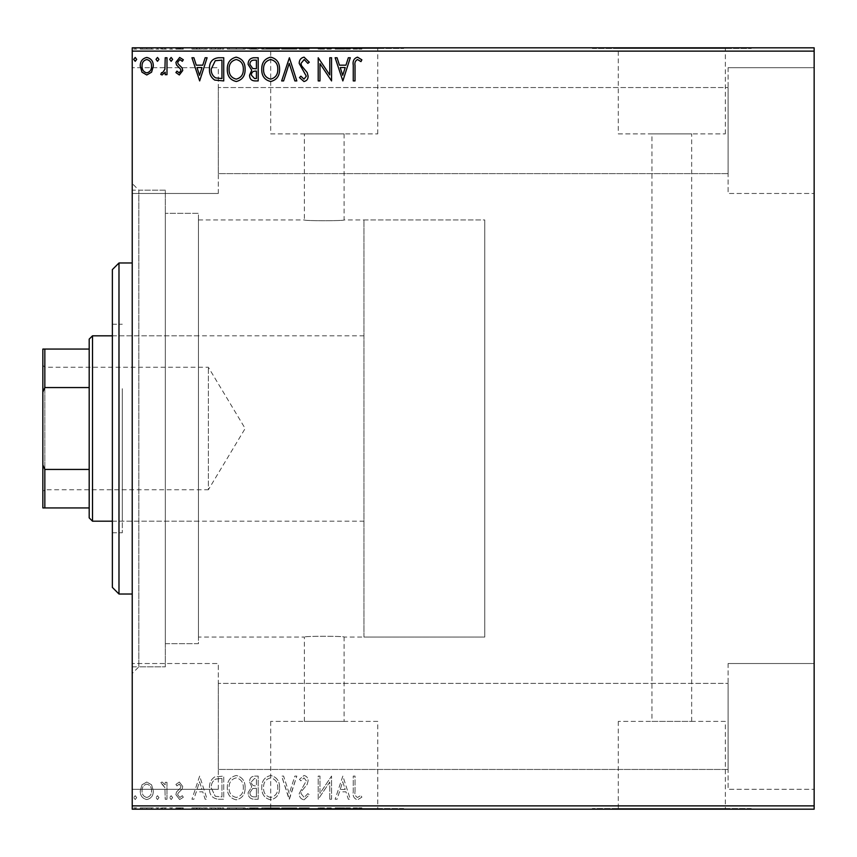 <?xml version="1.0" encoding="UTF-8"?>
<svg xmlns="http://www.w3.org/2000/svg" width="857" height="857" viewBox="0 0 857 857"><rect width="100%" height="100%" fill="white"/><g stroke="black" fill="none" stroke-linecap="round" stroke-linejoin="round"><path stroke-width="0.64" stroke-dasharray="4.29 3.21" d="M132.224 190.158L132.224 666.842L132.224 190.158L165.326 190.158L165.326 666.842L165.326 190.158L165.326 666.842L165.326 190.158L138.845 190.158L138.845 666.842L132.224 673.463L132.224 183.537L132.224 673.463M132.224 666.842L165.326 666.842L138.845 666.842L138.845 190.158L132.224 183.537M363.946 637.051L363.946 219.949L363.946 637.051L484.773 637.051L484.773 219.949L484.773 637.051L344.086 637.051C345.317 636.023 303.142 636.023 304.364 637.051C303.132 636.023 345.285 636.012 344.086 637.051L344.086 721.39L304.364 721.39L344.086 721.39M363.946 219.949L484.773 219.949L484.773 637.051L484.773 219.949L344.086 219.949C345.328 220.977 303.164 220.988 304.364 219.949L198.438 219.949L198.438 637.051L304.364 637.051L304.364 721.39M377.755 721.39L270.694 721.39L377.755 721.39L377.755 808.526L270.694 808.526L377.755 808.526M270.694 721.39L270.694 808.526M725.333 721.39L618.283 721.39L725.333 721.39L725.333 808.526L618.283 808.526L725.333 808.526M618.283 721.39L618.283 808.526M751.257 808.526L592.358 808.526L751.257 808.526L751.257 809.179L592.358 809.179L751.257 809.179M592.358 808.526L592.358 809.179M403.668 808.526L244.781 808.526L403.668 808.526L403.668 809.179L244.781 809.179L403.668 809.179M244.781 808.526L244.781 809.179M651.941 721.39L691.674 721.39L651.941 721.39L651.941 133.885L691.674 133.885L651.941 133.885M691.674 721.39L691.674 133.885M344.086 133.885L344.086 219.949C345.307 220.977 303.132 220.977 304.364 219.949L304.364 133.885L344.086 133.885L304.364 133.885M618.283 133.885L725.333 133.885L618.283 133.885L618.283 48.474L725.333 48.474L618.283 48.474M725.333 133.885L725.333 48.474M270.694 133.885L377.755 133.885L270.694 133.885L270.694 48.474L377.755 48.474L270.694 48.474M377.755 133.885L377.755 48.474M244.781 48.474L403.668 48.474L244.781 48.474L244.781 47.821L403.668 47.821L244.781 47.821M403.668 48.474L403.668 47.821M592.358 48.474L751.257 48.474L592.358 48.474L592.358 47.821L751.257 47.821L592.358 47.821M751.257 48.474L751.257 47.821M728.086 67.682L814.15 67.682L814.15 193.468L814.15 67.682L814.15 193.468L814.15 67.682L728.086 67.682L728.086 193.468L814.15 193.468L728.086 193.468L728.086 67.682M728.086 663.532L814.15 663.532L814.15 789.318L814.15 663.532L814.15 789.318L814.15 663.532L728.086 663.532L728.086 789.318L814.15 789.318L728.086 789.318L728.086 663.532M218.299 193.468L132.224 193.468L132.224 67.682L132.224 193.468L132.224 67.682L132.224 193.468L218.299 193.468L218.299 67.682L132.224 67.682L218.299 67.682L218.299 193.468M218.299 789.318L132.224 789.318L132.224 663.532L132.224 789.318L132.224 663.532L132.224 789.318L218.299 789.318L218.299 663.532L132.224 663.532L218.299 663.532L218.299 789.318M198.438 643.671L165.326 643.671L165.326 213.329L165.326 643.671L165.326 213.329L165.326 643.671L198.438 643.671L198.438 213.329L165.326 213.329L198.438 213.329L198.438 643.671M728.086 173.607L218.299 173.607L218.299 87.543L218.299 173.607L218.299 87.543L218.299 173.607L728.086 173.607L728.086 87.543L218.299 87.543L728.086 87.543L728.086 173.607M728.086 769.457L218.299 769.457L218.299 683.393L218.299 769.457L218.299 683.393L218.299 769.457L728.086 769.457L728.086 683.393L218.299 683.393L728.086 683.393L728.086 769.457M151.593 784.83L146.783 782.023L141.983 784.808L140.248 790.829C140.205 795.639 142.38 798.542 146.783 799.549C151.186 798.542 153.371 795.639 153.317 790.829L151.593 784.83L146.783 782.023L141.983 784.808L140.248 790.829C140.205 795.639 142.38 798.542 146.783 799.549C151.186 798.542 153.371 795.639 153.317 790.829L151.593 784.83M166.986 799.249L166.986 782.323L165.208 782.323L165.208 784.808L162.102 782.023L160.752 782.602L161.598 784.401L162.391 784.101L164.93 787.754L165.208 799.249L166.986 799.249L166.986 782.323L165.208 782.323L165.208 784.808L162.102 782.023L160.752 782.602L164.93 787.754L165.208 799.249L166.986 799.249M179.338 782.023L175.899 784.434L176.938 785.89L179.231 784.101L180.945 786.383L180.527 787.915L176.488 792.039L175.899 794.653L179.659 799.549L183.323 797.256L182.305 795.692L179.863 797.471L177.678 794.75L178.106 793.132L182.155 789.072L182.734 786.469L179.338 782.023L175.899 784.434L176.938 785.89L179.231 784.101L180.945 786.383L180.527 787.915L176.488 792.039L175.899 794.653L179.659 799.549L183.323 797.256L182.305 795.692L179.863 797.471L177.678 794.75L178.106 793.132L182.155 789.072L182.734 786.469L179.338 782.023M218.342 799.249L223.731 799.249L223.731 776.078L214.7 776.913C210.94 779.527 209.204 783.212 209.472 787.958C209.204 794.643 212.161 798.413 218.342 799.249L223.731 799.249L223.731 776.078L214.7 776.913C210.94 779.527 209.204 783.212 209.472 787.958C209.204 794.643 212.161 798.413 218.342 799.249M258.193 799.249L258.193 776.078L254.915 776.078C251.38 776.26 249.601 778.167 249.569 781.82L251.744 786.758L248.091 792.671C248.112 796.507 249.933 798.692 253.554 799.249L258.193 799.249L258.193 776.078L254.915 776.078C251.38 776.26 249.601 778.167 249.569 781.82L251.744 786.758L248.091 792.671C248.112 796.507 249.933 798.692 253.554 799.249L258.193 799.249M289.387 799.249L296.811 776.078L294.872 776.078L289.238 793.657L283.603 776.078L281.664 776.078L289.088 799.249L296.811 776.078L294.872 776.078L289.238 793.657L283.603 776.078L281.664 776.078L289.387 799.249M329.784 799.249L331.563 799.249L331.563 776.078L319.982 793.368L319.982 776.078L318.204 776.078L318.204 799.249L329.784 782.013L329.784 799.249L331.563 799.249L331.563 776.078L319.982 793.368L319.982 776.078L318.204 776.078L318.204 799.249L329.784 782.013L329.784 799.249M355.034 791.493L355.034 776.078L353.255 776.078L353.255 791.729C352.538 795.939 353.952 798.638 357.498 799.849L361.868 797.171L360.968 795.392L357.508 797.471C355.323 796.324 354.498 794.332 355.034 791.493L355.034 776.078L353.255 776.078L353.255 791.729C352.538 795.939 353.952 798.638 357.498 799.849L361.868 797.171L360.968 795.392L357.508 797.471C355.323 796.324 354.498 794.332 355.034 791.493M814.15 805.869L132.224 805.869L132.224 809.179L814.15 809.179L814.15 47.821L132.224 47.821L132.224 51.131L814.15 51.131M132.224 805.869L132.224 51.131M342.854 776.078L335.13 799.249L337.069 799.249L339.458 791.825L345.96 791.825L348.338 799.249L350.288 799.249L342.854 776.078L335.13 799.249L337.069 799.249L339.458 791.825L345.96 791.825L348.338 799.249L350.288 799.249L342.854 776.078M304.074 799.849L309.291 794.782L307.834 793.614L304.214 797.471L300.968 793.539L301.557 791.268L307.181 784.423L308.102 780.898C308.134 777.888 306.752 776.088 303.956 775.489L299.479 779.409L300.871 780.834L303.978 777.867L306.313 780.802L299.189 793.582C299.222 797.053 300.85 799.142 304.074 799.849L309.291 794.782L307.834 793.614L304.214 797.471L300.968 793.539L301.557 791.268L307.181 784.423L308.102 780.898C308.134 777.888 306.752 776.088 303.956 775.489L299.479 779.409L300.871 780.834L303.978 777.867L306.313 780.802L299.189 793.582C299.222 797.053 300.85 799.142 304.074 799.849M279.575 787.765C279.714 781.156 276.779 777.063 270.78 775.489C264.642 776.913 261.642 780.973 261.749 787.658C261.642 794.278 264.599 798.338 270.641 799.849C276.682 798.392 279.661 794.364 279.575 787.765C279.714 781.156 276.779 777.063 270.78 775.489C264.642 776.913 261.642 780.973 261.749 787.658C261.642 794.278 264.599 798.338 270.641 799.849C276.682 798.392 279.661 794.364 279.575 787.765M245.113 787.765C245.252 781.156 242.317 777.063 236.318 775.489C230.179 776.913 227.18 780.973 227.298 787.658C227.18 794.278 230.137 798.338 236.178 799.849C242.22 798.392 245.198 794.364 245.113 787.765C245.252 781.156 242.317 777.063 236.318 775.489C230.179 776.913 227.18 780.973 227.298 787.658C227.18 794.278 230.137 798.338 236.178 799.849C242.22 798.392 245.198 794.364 245.113 787.765M199.66 776.078L191.936 799.249L193.886 799.249L196.264 791.825L202.766 791.825L205.155 799.249L207.094 799.249L199.66 776.078L191.936 799.249L193.886 799.249L196.264 791.825L202.766 791.825L205.155 799.249L207.094 799.249L199.66 776.078M172.632 797.621L171.143 795.692L169.665 797.621L171.143 799.549L172.632 797.621L171.143 795.692L169.665 797.621L171.143 799.549L172.632 797.621M158.963 797.621L157.484 795.692L155.995 797.621L157.484 799.549L158.963 797.621L157.484 795.692L155.995 797.621L157.484 799.549L158.963 797.621M136.681 797.621L135.202 795.692L133.713 797.621L135.202 799.549L136.681 797.621L135.202 795.692L133.713 797.621L135.202 799.549L136.681 797.621M151.593 809.179L140.248 809.179L153.317 809.179L151.593 809.179L151.593 807.862L146.783 807.862L146.783 809.179L151.539 809.179L146.783 809.179L146.783 807.862L141.983 807.862L141.983 809.179M166.986 809.179L160.752 809.179L166.986 809.179L166.986 807.862L166.986 809.179M179.338 809.179L183.323 809.179L177.678 809.179L182.734 809.179L179.338 809.179L179.338 807.862L175.899 807.862L175.899 809.179L175.899 807.862L176.938 807.862L176.938 809.179M218.342 809.179L209.472 809.179L218.342 809.179L218.342 807.862L223.731 807.862L223.731 809.179L223.731 807.862L214.7 807.862L214.7 809.179M258.193 809.179L248.091 809.179L258.193 809.179L258.193 807.862L258.193 809.179M289.387 809.179L281.664 809.179L289.387 809.179L289.387 807.862L296.811 807.862L296.811 809.179M331.188 807.862L318.204 807.862L329.784 807.862L329.784 809.179L318.204 809.179L329.784 809.179L329.784 807.862L331.563 807.862L331.188 809.179M355.034 809.179L361.868 809.179L355.034 809.179L355.034 807.862L355.034 809.179M342.854 809.179L335.13 809.179L350.288 809.179L342.854 809.179L342.854 807.862L342.564 809.179M304.074 809.179L309.291 809.179L299.189 809.179L304.074 809.179L304.074 807.862L309.291 807.862L309.291 809.179M279.575 809.179L261.749 809.179L279.575 809.179L279.575 807.862L270.78 807.862L270.78 809.179M245.113 809.179L227.298 809.179L245.113 809.179L245.113 807.862L236.318 807.862L236.318 809.179M199.66 809.179L191.936 809.179L207.094 809.179L199.66 809.179L199.66 807.862L199.37 809.179M172.632 809.179L169.665 809.179L172.632 809.179L172.632 807.862L171.143 807.862L171.143 809.179L171.143 807.862L169.665 807.862L169.665 809.179M158.963 809.179L155.995 809.179L158.963 809.179L158.963 807.862L157.484 807.862L157.484 809.179L157.484 807.862L155.995 807.862L155.995 809.179M136.681 809.179L133.713 809.179L136.681 809.179L136.681 807.862L135.202 807.862L135.202 809.179L135.202 807.862L133.713 807.862L133.713 809.179M151.593 47.821L140.248 47.821L153.317 47.821L151.593 47.821L151.593 49.138L146.783 49.138L146.783 47.821L151.539 47.821L146.783 47.821L146.783 49.138L141.983 49.138L141.983 47.821M166.986 47.821L160.752 47.821L166.986 47.821L166.986 49.138L166.986 47.821M179.338 47.821L183.323 47.821L177.678 47.821L182.734 47.821L179.338 47.821L179.338 49.138L175.899 49.138L175.899 47.821L175.899 49.138L176.938 49.138L176.938 47.821M218.342 47.821L209.472 47.821L218.342 47.821L218.342 49.138L223.731 49.138L223.731 47.821L223.731 49.138L214.7 49.138L214.7 47.821M258.193 47.821L248.091 47.821L258.193 47.821L258.193 49.138L258.193 47.821M289.387 47.821L281.664 47.821L289.387 47.821L289.387 49.138L296.811 49.138L296.811 47.821M331.188 49.138L318.204 49.138L329.784 49.138L329.784 47.821L318.204 47.821L329.784 47.821L329.784 49.138L331.563 49.138L331.188 47.821M355.034 47.821L361.868 47.821L355.034 47.821L355.034 49.138L355.034 47.821M342.854 47.821L335.13 47.821L350.288 47.821L342.854 47.821L342.854 49.138L342.564 47.821M304.074 47.821L309.291 47.821L299.189 47.821L304.074 47.821L304.074 49.138L309.291 49.138L309.291 47.821M279.575 47.821L261.749 47.821L279.575 47.821L279.575 49.138L270.78 49.138L270.78 47.821M245.113 47.821L227.298 47.821L245.113 47.821L245.113 49.138L236.318 49.138L236.318 47.821M199.66 47.821L191.936 47.821L207.094 47.821L199.66 47.821L199.66 49.138L199.37 47.821M172.632 47.821L169.665 47.821L172.632 47.821L172.632 49.138L171.143 49.138L171.143 47.821L171.143 49.138L169.665 49.138L169.665 47.821M158.963 47.821L155.995 47.821L158.963 47.821L158.963 49.138L157.484 49.138L157.484 47.821L157.484 49.138L155.995 49.138L155.995 47.821M136.681 47.821L133.713 47.821L136.681 47.821L136.681 49.138L135.202 49.138L135.202 47.821L135.202 49.138L133.713 49.138L133.713 47.821M198.438 637.051L198.438 219.949M353.255 49.138L361.868 49.138L353.255 49.138L353.255 47.821M357.498 49.138L357.498 47.821M361.868 49.138L361.868 47.821M360.968 49.138L360.968 47.821M358.676 49.138L358.676 47.821M357.508 49.138L357.508 47.821M342.564 49.138L335.13 49.138L335.13 47.821M335.13 49.138L337.069 49.138L337.069 47.821M337.069 49.138L339.458 49.138L339.458 47.821M339.458 49.138L345.96 49.138L345.96 47.821M345.96 49.138L348.338 49.138L348.338 47.821M348.338 49.138L350.288 49.138L350.288 47.821M350.288 49.138L342.854 49.138M340.218 49.138L345.2 49.138L340.218 49.138L340.218 47.821L345.2 47.821L340.218 47.821M342.714 49.138L342.714 47.821M345.2 49.138L345.2 47.821M319.982 49.138L319.982 47.821L319.982 49.138M318.204 49.138L318.204 47.821L318.204 49.138M318.6 49.138L318.6 47.821M309.291 49.138L307.834 49.138L307.834 47.821M307.834 49.138L304.214 49.138L304.214 47.821M304.214 49.138L300.968 49.138L300.968 47.821M300.968 49.138L301.557 49.138L301.557 47.821M301.557 49.138L307.181 49.138L307.181 47.821M307.181 49.138L308.102 49.138L308.102 47.821M308.102 49.138L303.956 49.138L303.956 47.821L303.978 49.138L299.479 49.138L299.479 47.821M299.479 49.138L300.871 49.138L300.871 47.821M300.871 49.138L306.313 49.138L306.313 47.821M306.313 49.138L305.242 49.138L305.242 47.821M305.242 49.138L303.035 49.138L303.035 47.821M303.035 49.138L299.189 49.138L299.189 47.821M299.189 49.138L304.074 49.138M296.811 49.138L294.872 49.138L294.872 47.821M294.872 49.138L289.238 49.138L289.238 47.821M289.238 49.138L283.603 49.138L283.603 47.821M283.603 49.138L281.664 49.138L281.664 47.821M281.664 49.138L289.088 49.138L289.088 47.821M270.78 49.138L261.749 49.138L261.749 47.821M261.749 49.138L270.641 49.138L270.641 47.821M270.641 49.138L279.575 49.138M270.694 49.138L263.538 49.138L277.797 49.138L270.694 49.138L270.694 47.821L263.538 47.821L277.797 47.821L270.694 47.821L270.694 49.138M263.538 49.138L263.538 47.821M277.797 49.138L277.797 47.821M249.569 49.138L258.193 49.138L249.569 49.138L249.569 47.821M251.744 49.138L251.744 47.821M248.091 49.138L248.091 47.821M253.554 49.138L253.554 47.821M252.665 49.138L256.404 49.138L249.869 49.138L252.665 49.138L252.665 47.821L255.504 47.821L251.358 47.821L256.404 47.821L252.665 47.821M251.358 49.138L256.404 49.138L251.358 49.138L251.358 47.821M254.561 49.138L254.561 47.821M256.404 49.138L256.404 47.821L256.404 49.138M255.493 49.138L255.493 47.821L255.504 49.138M249.869 49.138L249.869 47.821M254.368 49.138L254.368 47.821M236.318 49.138L227.298 49.138L227.298 47.821M227.298 49.138L236.178 49.138L236.178 47.821M236.178 49.138L245.113 49.138M236.243 49.138L229.076 49.138L243.334 49.138L236.243 49.138L236.243 47.821L229.076 47.821L243.334 47.821L236.243 47.821L236.243 49.138M229.076 49.138L229.076 47.821M243.334 49.138L243.334 47.821M214.7 49.138L209.472 49.138L209.472 47.821M209.472 49.138L218.342 49.138M220.774 49.138L211.25 49.138L220.774 49.138L220.774 47.821L221.942 47.821L211.25 47.821L220.774 47.821M221.942 49.138L221.942 47.821L221.942 49.138M215.643 49.138L215.643 47.821M211.25 49.138L211.25 47.821M215.257 49.138L215.257 47.821M199.37 49.138L191.936 49.138L191.936 47.821M191.936 49.138L193.886 49.138L193.886 47.821M193.886 49.138L196.264 49.138L196.264 47.821M196.264 49.138L202.766 49.138L202.766 47.821M202.766 49.138L205.155 49.138L205.155 47.821M205.155 49.138L207.094 49.138L207.094 47.821M207.094 49.138L199.66 49.138M197.024 49.138L202.006 49.138L197.024 49.138L197.024 47.821L202.006 47.821L197.024 47.821M199.52 49.138L199.52 47.821M202.006 49.138L202.006 47.821M176.938 49.138L179.231 49.138L179.231 47.821M179.231 49.138L180.945 49.138L180.945 47.821M180.945 49.138L180.527 47.821M180.527 49.138L176.488 49.138L176.488 47.821M176.488 49.138L179.659 49.138L179.659 47.821M179.659 49.138L183.323 49.138L183.323 47.821M183.323 49.138L182.305 49.138L182.305 47.821M182.305 49.138L179.863 49.138L179.863 47.821M179.863 49.138L177.678 49.138L177.678 47.821M177.678 49.138L178.106 47.821M178.106 49.138L180.002 49.138L180.002 47.821M180.002 49.138L182.155 49.138L182.155 47.821M182.155 49.138L182.734 47.821M182.734 49.138L179.338 49.138M169.665 49.138L172.632 49.138M162.102 49.138L166.986 49.138L165.208 49.138L165.208 47.821L165.208 49.138L162.102 49.138L162.102 47.821M160.752 49.138L160.752 47.821M161.598 49.138L161.598 47.821M162.391 49.138L162.391 47.821M164.93 49.138L164.93 47.821M165.208 49.138L165.208 47.821M155.995 49.138L158.963 49.138M141.983 49.138L140.248 49.138L140.248 47.821M140.248 49.138L153.317 49.138L153.317 47.821M153.317 49.138L151.593 49.138M146.783 49.138L151.539 49.138L146.783 49.138L146.783 47.821L146.783 49.138M142.037 49.138L142.037 47.821M151.539 49.138L151.539 47.821M133.713 49.138L136.681 49.138M353.255 807.862L361.868 807.862L353.255 807.862L353.255 809.179M357.498 807.862L357.498 809.179M361.868 807.862L361.868 809.179M360.968 807.862L360.968 809.179M358.676 807.862L358.676 809.179M357.508 807.862L357.508 809.179M342.564 807.862L335.13 807.862L335.13 809.179M335.13 807.862L337.069 807.862L337.069 809.179M337.069 807.862L339.458 807.862L339.458 809.179M339.458 807.862L345.96 807.862L345.96 809.179M345.96 807.862L348.338 807.862L348.338 809.179M348.338 807.862L350.288 807.862L350.288 809.179M350.288 807.862L342.854 807.862M340.218 807.862L345.2 807.862L340.218 807.862L340.218 809.179L345.2 809.179L340.218 809.179M342.714 807.862L342.714 809.179M345.2 807.862L345.2 809.179M319.982 807.862L319.982 809.179L319.982 807.862M318.204 807.862L318.204 809.179L318.204 807.862M318.6 807.862L318.6 809.179M309.291 807.862L307.834 807.862L307.834 809.179M307.834 807.862L304.214 807.862L304.214 809.179M304.214 807.862L300.968 807.862L300.968 809.179M300.968 807.862L301.557 807.862L301.557 809.179M301.557 807.862L307.181 807.862L307.181 809.179M307.181 807.862L308.102 807.862L308.102 809.179M308.102 807.862L303.956 807.862L303.956 809.179L303.978 807.862L299.479 807.862L299.479 809.179M299.479 807.862L300.871 807.862L300.871 809.179M300.871 807.862L306.313 807.862L306.313 809.179M306.313 807.862L305.242 807.862L305.242 809.179M305.242 807.862L303.035 807.862L303.035 809.179M303.035 807.862L299.189 807.862L299.189 809.179M299.189 807.862L304.074 807.862M296.811 807.862L294.872 807.862L294.872 809.179M294.872 807.862L289.238 807.862L289.238 809.179M289.238 807.862L283.603 807.862L283.603 809.179M283.603 807.862L281.664 807.862L281.664 809.179M281.664 807.862L289.088 807.862L289.088 809.179M270.78 807.862L261.749 807.862L261.749 809.179M261.749 807.862L270.641 807.862L270.641 809.179M270.641 807.862L279.575 807.862M270.694 807.862L263.538 807.862L277.797 807.862L270.694 807.862L270.694 809.179L263.538 809.179L277.797 809.179L270.694 809.179L270.694 807.862M263.538 807.862L263.538 809.179M277.797 807.862L277.797 809.179M249.569 807.862L258.193 807.862L249.569 807.862L249.569 809.179M251.744 807.862L251.744 809.179M248.091 807.862L248.091 809.179M253.554 807.862L253.554 809.179M252.665 807.862L256.404 807.862L249.869 807.862L252.665 807.862L252.665 809.179L255.504 809.179L251.358 809.179L256.404 809.179L252.665 809.179M251.358 807.862L256.404 807.862L251.358 807.862L251.358 809.179M254.561 807.862L254.561 809.179M256.404 807.862L256.404 809.179L256.404 807.862M255.493 807.862L255.493 809.179L255.504 807.862M249.869 807.862L249.869 809.179M254.368 807.862L254.368 809.179M236.318 807.862L227.298 807.862L227.298 809.179M227.298 807.862L236.178 807.862L236.178 809.179M236.178 807.862L245.113 807.862M236.243 807.862L229.076 807.862L243.334 807.862L236.243 807.862L236.243 809.179L229.076 809.179L243.334 809.179L236.243 809.179L236.243 807.862M229.076 807.862L229.076 809.179M243.334 807.862L243.334 809.179M214.7 807.862L209.472 807.862L209.472 809.179M209.472 807.862L218.342 807.862M220.774 807.862L211.25 807.862L220.774 807.862L220.774 809.179L221.942 809.179L211.25 809.179L220.774 809.179M221.942 807.862L221.942 809.179L221.942 807.862M215.643 807.862L215.643 809.179M211.25 807.862L211.25 809.179M215.257 807.862L215.257 809.179M199.37 807.862L191.936 807.862L191.936 809.179M191.936 807.862L193.886 807.862L193.886 809.179M193.886 807.862L196.264 807.862L196.264 809.179M196.264 807.862L202.766 807.862L202.766 809.179M202.766 807.862L205.155 807.862L205.155 809.179M205.155 807.862L207.094 807.862L207.094 809.179M207.094 807.862L199.66 807.862M197.024 807.862L202.006 807.862L197.024 807.862L197.024 809.179L202.006 809.179L197.024 809.179M199.52 807.862L199.52 809.179M202.006 807.862L202.006 809.179M176.938 807.862L179.231 807.862L179.231 809.179M179.231 807.862L180.945 807.862L180.945 809.179M180.945 807.862L180.527 809.179M180.527 807.862L176.488 807.862L176.488 809.179M176.488 807.862L179.659 807.862L179.659 809.179M179.659 807.862L183.323 807.862L183.323 809.179M183.323 807.862L182.305 807.862L182.305 809.179M182.305 807.862L179.863 807.862L179.863 809.179M179.863 807.862L177.678 807.862L177.678 809.179M177.678 807.862L178.106 809.179M178.106 807.862L180.002 807.862L180.002 809.179M180.002 807.862L182.155 807.862L182.155 809.179M182.155 807.862L182.734 809.179M182.734 807.862L179.338 807.862M169.665 807.862L172.632 807.862M162.102 807.862L166.986 807.862L165.208 807.862L165.208 809.179L165.208 807.862L162.102 807.862L162.102 809.179M160.752 807.862L160.752 809.179M161.598 807.862L161.598 809.179M162.391 807.862L162.391 809.179M164.93 807.862L164.93 809.179M165.208 807.862L165.208 809.179M155.995 807.862L158.963 807.862M141.983 807.862L140.248 807.862L140.248 809.179M140.248 807.862L153.317 807.862L153.317 809.179M153.317 807.862L151.593 807.862M146.783 807.862L151.539 807.862L146.783 807.862L146.783 809.179L146.783 807.862M142.037 807.862L142.037 809.179M151.539 807.862L151.539 809.179M133.713 807.862L136.681 807.862M355.034 65.507L355.034 80.922L353.255 80.922L353.255 65.271C352.538 61.061 353.952 58.362 357.498 57.151L361.868 59.829L360.968 61.608L357.508 59.529C355.323 60.676 354.498 62.668 355.034 65.507M342.854 80.922L335.13 57.751L337.069 57.751L339.458 65.175L345.96 65.175L348.338 57.751L350.288 57.751L342.854 80.922M340.218 67.553L342.714 75.33L345.2 67.553L340.218 67.553M329.784 57.751L331.563 57.751L331.563 80.922L319.982 63.632L319.982 80.922L318.204 80.922L318.204 57.751L329.784 74.987L329.784 57.751M304.074 57.151L309.291 62.218L307.834 63.386L304.214 59.529L300.968 63.461L301.557 65.732L307.181 72.577L308.102 76.102C308.134 79.112 306.752 80.912 303.956 81.511L299.479 77.591L300.871 76.166L303.978 79.133L306.313 76.198L299.189 63.418C299.222 59.947 300.85 57.858 304.074 57.151M289.387 57.751L296.811 80.922L294.872 80.922L289.238 63.343L283.603 80.922L281.664 80.922L289.387 57.751M279.575 69.235C279.714 75.844 276.779 79.937 270.78 81.511C264.642 80.087 261.642 76.027 261.749 69.342C261.642 62.722 264.599 58.662 270.641 57.151C276.682 58.608 279.661 62.636 279.575 69.235M270.694 59.529C265.809 60.729 263.42 63.996 263.538 69.342C263.453 74.645 265.841 77.912 270.694 79.133C275.536 77.848 277.904 74.559 277.797 69.235C277.882 63.964 275.515 60.729 270.694 59.529M258.193 57.751L258.193 80.922L254.915 80.922C251.38 80.74 249.601 78.833 249.569 75.18L251.744 70.242L248.091 64.329C248.112 60.493 249.933 58.308 253.554 57.751L258.193 57.751M252.665 68.464L256.404 68.742L256.404 60.119L254.368 60.119C251.53 60.076 250.04 61.479 249.869 64.329L252.665 68.464M251.358 75.137L254.561 78.544L256.404 78.544L256.404 71.11L255.493 71.11C252.826 71.099 251.444 72.438 251.358 75.137M245.113 69.235C245.252 75.844 242.317 79.937 236.318 81.511C230.179 80.087 227.18 76.027 227.298 69.342C227.18 62.722 230.137 58.662 236.178 57.151C242.22 58.608 245.198 62.636 245.113 69.235M236.243 59.529C231.347 60.729 228.958 63.996 229.076 69.342C228.99 74.645 231.379 77.912 236.243 79.133C241.074 77.848 243.442 74.559 243.334 69.235C243.42 63.964 241.053 60.729 236.243 59.529M218.342 57.751L223.731 57.751L223.731 80.922L214.7 80.087C210.94 77.473 209.204 73.788 209.472 69.042C209.204 62.357 212.161 58.587 218.342 57.751M220.774 78.544L221.942 78.544L221.942 60.119L215.257 60.708L211.25 69.042C211.026 72.941 212.482 75.898 215.643 77.891L220.774 78.544M199.66 80.922L191.936 57.751L193.886 57.751L196.264 65.175L202.766 65.175L205.155 57.751L207.094 57.751L199.66 80.922M197.024 67.553L199.52 75.33L202.006 67.553L197.024 67.553M179.338 74.977L175.899 72.566L176.938 71.11L179.231 72.899L180.945 70.617L180.527 69.085L176.488 64.961L175.899 62.347L179.659 57.451L183.323 59.744L182.305 61.308L179.863 59.529L177.678 62.25L178.106 63.868L182.155 67.928L182.734 70.531L179.338 74.977M172.632 59.379L171.143 61.308L169.665 59.379L171.143 57.451L172.632 59.379M166.986 57.751L166.986 74.677L165.208 74.677L165.208 72.192L162.102 74.977L160.752 74.398L161.598 72.599L162.391 72.899L164.93 69.246L165.208 57.751L166.986 57.751M158.963 59.379L157.484 61.308L155.995 59.379L157.484 57.451L158.963 59.379M151.593 72.17L146.783 74.977L141.983 72.192L140.248 66.171C140.205 61.361 142.38 58.458 146.783 57.451C151.186 58.458 153.371 61.361 153.317 66.171L151.593 72.17M146.783 59.529C143.537 60.354 141.951 62.572 142.037 66.15C141.962 69.749 143.537 71.999 146.783 72.899C150.029 71.999 151.614 69.749 151.539 66.15C151.614 62.572 150.029 60.365 146.783 59.529M136.681 59.379L135.202 61.308L133.713 59.379L135.202 57.451L136.681 59.379M340.218 789.447L342.714 781.67L345.2 789.447L340.218 789.447L342.714 781.67L345.2 789.447L340.218 789.447M270.694 797.471C265.809 796.271 263.42 793.004 263.538 787.658C263.453 782.355 265.841 779.088 270.694 777.867C275.536 779.152 277.904 782.441 277.797 787.765C277.882 793.036 275.515 796.271 270.694 797.471C265.809 796.271 263.42 793.004 263.538 787.658C263.453 782.355 265.841 779.088 270.694 777.867C275.536 779.152 277.904 782.441 277.797 787.765C277.882 793.036 275.515 796.271 270.694 797.471M252.665 788.536L256.404 788.258L256.404 796.881L254.368 796.881C251.53 796.924 250.04 795.521 249.869 792.671L252.665 788.536L256.404 788.258L256.404 796.881L254.368 796.881C251.53 796.924 250.04 795.521 249.869 792.671L252.665 788.536M251.358 781.863L254.561 778.456L256.404 778.456L256.404 785.89L255.493 785.89C252.826 785.901 251.444 784.562 251.358 781.863L254.561 778.456L256.404 778.456L256.404 785.89L255.493 785.89C252.826 785.901 251.444 784.562 251.358 781.863M236.243 797.471C231.347 796.271 228.958 793.004 229.076 787.658C228.99 782.355 231.379 779.088 236.243 777.867C241.074 779.152 243.442 782.441 243.334 787.765C243.42 793.036 241.053 796.271 236.243 797.471C231.347 796.271 228.958 793.004 229.076 787.658C228.99 782.355 231.379 779.088 236.243 777.867C241.074 779.152 243.442 782.441 243.334 787.765C243.42 793.036 241.053 796.271 236.243 797.471M220.774 778.456L221.942 778.456L221.942 796.881L215.257 796.292L211.25 787.958C211.026 784.059 212.482 781.102 215.643 779.109L221.942 778.456L221.942 796.881L215.257 796.292L211.25 787.958C211.026 784.059 212.482 781.102 215.643 779.109L220.774 778.456M197.024 789.447L199.52 781.67L202.006 789.447L197.024 789.447L199.52 781.67L202.006 789.447L197.024 789.447M146.783 797.471C143.537 796.646 141.951 794.428 142.037 790.85C141.962 787.251 143.537 785.001 146.783 784.101C150.029 785.001 151.614 787.251 151.539 790.85C151.614 794.428 150.029 796.635 146.783 797.471C143.537 796.646 141.951 794.428 142.037 790.85C141.962 787.251 143.537 785.001 146.783 784.101C150.029 785.001 151.614 787.251 151.539 790.85C151.614 794.428 150.029 796.635 146.783 797.471M112.363 269.601L112.363 587.399M118.984 594.019L118.984 262.981M122.294 393.106L122.294 521.185L122.294 393.106M198.438 393.106L198.438 521.185L198.438 393.106M122.294 388.682L122.294 532.775L122.294 388.682M112.363 468.318L112.363 324.225L112.363 468.318M132.224 491.704L132.224 262.981L132.224 491.704M42.85 365.275L44.832 367.257L44.832 489.743L208.369 489.743L208.369 367.257L208.369 489.743L245.166 428.5L208.369 367.257L44.832 367.257L44.832 489.743L42.85 491.725L42.85 365.275L42.85 491.725M112.363 521.185L363.946 521.185L363.946 335.815L363.946 521.185M112.363 335.815L363.946 335.815M89.192 339.126L89.192 517.874M92.502 521.185L92.502 335.815M42.85 507.944L44.832 507.944L44.832 469.443L42.85 464.912L42.85 507.944M89.192 507.944L44.832 507.944M89.192 349.056L42.85 349.056L42.85 464.912M89.192 469.443L44.832 469.443M42.85 392.088L44.832 387.557L44.832 349.056M89.192 387.557L44.832 387.557M304.503 49.138L304.503 47.821M254.915 49.138L254.915 47.821M220.217 49.138L220.217 47.821M220.024 49.138L220.024 47.821M178.738 49.138L178.738 47.821M304.503 807.862L304.503 809.179M254.915 807.862L254.915 809.179M220.217 807.862L220.217 809.179M220.024 807.862L220.024 809.179M178.738 807.862L178.738 809.179M198.438 521.185L122.294 521.185M112.363 532.775L122.294 532.775M112.363 324.225L122.294 324.225M198.438 335.815L122.294 335.815"/><path stroke-width="1.29" d="M151.593 72.17L146.783 74.977L141.983 72.192L140.248 66.171C140.205 61.361 142.38 58.458 146.783 57.451C151.186 58.458 153.371 61.361 153.317 66.171L151.593 72.17M166.986 57.751L166.986 74.677L165.208 74.677L165.208 72.192L162.102 74.977L160.752 74.398L161.598 72.599L162.391 72.899L164.93 69.246L165.208 57.751L166.986 57.751M179.338 74.977L175.899 72.566L176.938 71.11L179.231 72.899L180.945 70.617L180.527 69.085L176.488 64.961L175.899 62.347L179.659 57.451L183.323 59.744L182.305 61.308L179.863 59.529L177.678 62.25L178.106 63.868L182.155 67.928L182.734 70.531L179.338 74.977M218.342 57.751L223.731 57.751L223.731 80.922L214.7 80.087C210.94 77.473 209.204 73.788 209.472 69.042C209.204 62.357 212.161 58.587 218.342 57.751M258.193 57.751L258.193 80.922L254.915 80.922C251.38 80.74 249.601 78.833 249.569 75.18L251.744 70.242L248.091 64.329C248.112 60.493 249.933 58.308 253.554 57.751L258.193 57.751M289.387 57.751L296.811 80.922L294.872 80.922L289.238 63.343L283.603 80.922L281.664 80.922L289.387 57.751M329.784 57.751L331.563 57.751L331.563 80.922L319.982 63.632L319.982 80.922L318.204 80.922L318.204 57.751L329.784 74.987L329.784 57.751M355.034 65.507L355.034 80.922L353.255 80.922L353.255 65.271C352.538 61.061 353.952 58.362 357.498 57.151L361.868 59.829L360.968 61.608L357.508 59.529C355.323 60.676 354.498 62.668 355.034 65.507M132.224 51.131L132.224 47.821L814.15 47.821L814.15 51.131L132.224 51.131L132.224 805.869L814.15 805.869L814.15 809.179L132.224 809.179L132.224 805.869M814.15 51.131L814.15 805.869M342.854 80.922L335.13 57.751L337.069 57.751L339.458 65.175L345.96 65.175L348.338 57.751L350.288 57.751L342.854 80.922M304.074 57.151L309.291 62.218L307.834 63.386L304.214 59.529L300.968 63.461L301.557 65.732L307.181 72.577L308.102 76.102C308.134 79.112 306.752 80.912 303.956 81.511L299.479 77.591L300.871 76.166L303.978 79.133L306.313 76.198L299.189 63.418C299.222 59.947 300.85 57.858 304.074 57.151M279.575 69.235C279.714 75.844 276.779 79.937 270.78 81.511C264.642 80.087 261.642 76.027 261.749 69.342C261.642 62.722 264.599 58.662 270.641 57.151C276.682 58.608 279.661 62.636 279.575 69.235M245.113 69.235C245.252 75.844 242.317 79.937 236.318 81.511C230.179 80.087 227.18 76.027 227.298 69.342C227.18 62.722 230.137 58.662 236.178 57.151C242.22 58.608 245.198 62.636 245.113 69.235M199.66 80.922L191.936 57.751L193.886 57.751L196.264 65.175L202.766 65.175L205.155 57.751L207.094 57.751L199.66 80.922M172.632 59.379L171.143 61.308L169.665 59.379L171.143 57.451L172.632 59.379M158.963 59.379L157.484 61.308L155.995 59.379L157.484 57.451L158.963 59.379M136.681 59.379L135.202 61.308L133.713 59.379L135.202 57.451L136.681 59.379M340.218 67.553L342.714 75.33L345.2 67.553L340.218 67.553M263.538 69.342C263.453 74.645 265.841 77.912 270.694 79.133C275.536 77.848 277.904 74.559 277.797 69.235C277.882 63.964 275.515 60.729 270.694 59.529C265.809 60.729 263.42 63.996 263.538 69.342M254.561 78.544L256.404 78.544L256.404 71.11L255.493 71.11C252.826 71.099 251.444 72.438 251.358 75.137L254.561 78.544M255.504 68.742L256.404 68.742L256.404 60.119L254.368 60.119C251.53 60.076 250.04 61.479 249.869 64.329L252.665 68.464L255.504 68.742M229.076 69.342C228.99 74.645 231.379 77.912 236.243 79.133C241.074 77.848 243.442 74.559 243.334 69.235C243.42 63.964 241.053 60.729 236.243 59.529C231.347 60.729 228.958 63.996 229.076 69.342M221.942 78.544L221.942 60.119L215.257 60.708L211.25 69.042C211.026 72.941 212.482 75.898 215.643 77.891L221.942 78.544M197.024 67.553L199.52 75.33L202.006 67.553L197.024 67.553M142.037 66.15C141.962 69.749 143.537 71.999 146.783 72.899C150.029 71.999 151.614 69.749 151.539 66.15C151.614 62.572 150.029 60.365 146.783 59.529C143.537 60.354 141.951 62.572 142.037 66.15M118.984 594.019L112.363 587.399L112.363 269.601L118.984 262.981L118.984 594.019L132.224 594.019M92.502 521.185L89.192 517.874L89.192 339.126L92.502 335.815L92.502 521.185L112.363 521.185M92.502 335.815L112.363 335.815M89.192 507.944L42.85 507.944L42.85 349.056L44.832 349.056L44.832 387.557L42.85 392.088M42.85 464.912L44.832 469.443L44.832 507.944M89.192 469.443L44.832 469.443M89.192 387.557L44.832 387.557M89.192 349.056L44.832 349.056M118.984 262.981L132.224 262.981"/></g></svg>
